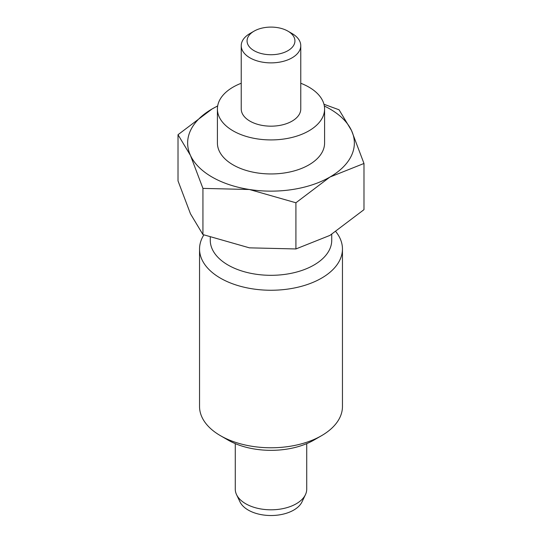 <?xml version="1.0" encoding="UTF-8"?>
<svg xmlns="http://www.w3.org/2000/svg" width="542" height="542" viewBox="0 0 542 542"><rect width="100%" height="100%" fill="white"/><g stroke="black" fill="none" stroke-linecap="round" stroke-linejoin="round"><path stroke-width="0.81" d="M306.725 443.634L306.725 489.175A35.725 20.63 180 0 1 305.451 494.643A35.725 20.63 180 0 1 245.736 503.762A35.725 20.63 180 0 1 236.549 494.643A35.725 20.63 180 0 1 235.275 489.175L235.275 443.634M305.451 494.643L302.002 501.878A32.154 18.563 180 0 1 248.263 510.083A32.154 18.563 180 0 1 239.998 501.878L236.549 494.643M254.076 50.684A23.929 13.814 180 0 1 254.076 31.145A23.929 13.814 180 0 1 287.924 31.145L287.924 31.145A23.929 13.814 180 0 1 287.924 50.684A23.929 13.814 180 0 1 254.076 50.684M292.05 33.529L287.924 31.145L292.05 33.529A29.769 17.188 180 0 1 300.769 45.684A29.769 17.188 180 0 1 282.396 61.564A29.769 17.188 180 0 1 249.95 57.838A29.769 17.188 180 0 1 241.231 45.684A29.769 17.188 180 0 1 249.95 33.529L254.076 31.145M241.231 45.684L241.231 108.983A29.769 17.188 0 0 0 249.95 121.137A29.769 17.188 0 0 0 282.396 124.863A29.769 17.188 0 0 0 300.769 108.983L300.769 45.684M324.59 108.983L324.59 143.013A53.59 30.941 180 0 1 291.508 171.597A53.59 30.941 180 0 1 233.107 164.89A53.59 30.941 180 0 1 217.41 143.013L217.41 108.983A53.59 30.941 0 0 0 233.107 130.859A53.59 30.941 0 0 0 291.508 137.566A53.59 30.941 0 0 0 324.59 108.983A53.59 30.941 0 0 0 308.893 87.106A53.59 30.941 0 0 0 300.769 83.258M241.231 83.258A53.59 30.941 0 0 0 217.41 108.983M335.904 231.746A71.456 41.253 180 0 1 342.456 249.002L342.456 406.52A71.456 41.253 180 0 1 321.528 435.693A71.456 41.253 180 0 1 220.472 435.693L228.053 440.07L220.472 435.693A71.456 41.253 180 0 1 199.544 406.52L199.544 249.002A71.456 41.253 180 0 1 203.833 234.93M342.456 249.002A71.456 41.253 180 0 1 298.344 287.111A71.456 41.253 180 0 1 220.472 278.175A71.456 41.253 180 0 1 199.544 249.002M331.738 234.334L331.738 240.248A60.738 35.067 180 0 1 294.245 272.646A60.738 35.067 180 0 1 228.053 265.045A60.738 35.067 180 0 1 210.262 240.248L210.262 237.382M295.912 248.954L249.422 247.843L202.938 234.571L190.479 213.812L178.02 180.892L178.02 134.707L190.479 155.473L202.938 188.392L249.422 189.504L295.912 202.776L295.912 248.954L329.942 235.391L363.98 209.659L363.98 163.474L351.521 130.554L339.062 109.796L323.96 104.26M295.912 202.776L329.942 177.044A83.36 48.13 0 0 0 351.521 130.554A83.36 48.13 0 0 0 329.942 108.983A83.36 48.13 0 0 0 324.346 106.029M217.674 105.914L212.058 108.983A83.36 48.13 0 0 0 190.479 155.473A83.36 48.13 0 0 0 212.058 177.044A83.36 48.13 0 0 0 249.422 189.504A83.36 48.13 0 0 0 329.942 177.044L363.98 163.474M202.938 234.571L202.938 188.392M217.654 106.029A83.36 48.13 0 0 0 212.058 108.983L178.02 134.707M321.528 435.693L313.947 440.07A60.738 35.067 180 0 1 228.053 440.07"/></g></svg>
